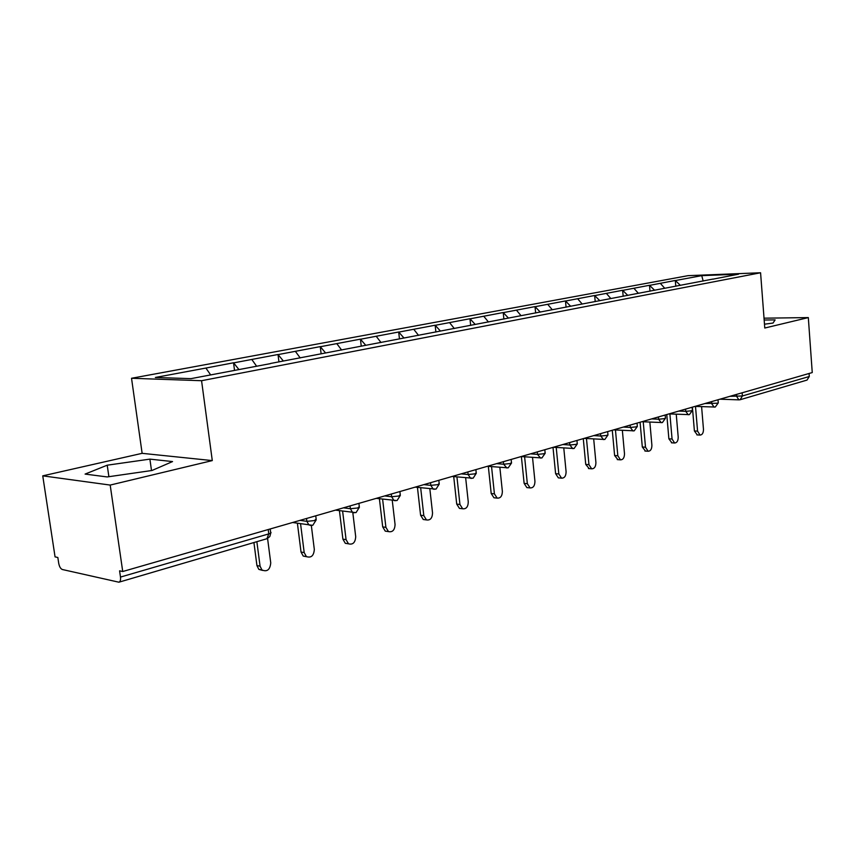 <?xml version="1.0" encoding="UTF-8"?>
<svg xmlns="http://www.w3.org/2000/svg" width="855" height="855" viewBox="0 0 855 855"><rect width="100%" height="100%" fill="white"/><g stroke="black" fill="none" stroke-linecap="round" stroke-linejoin="round"><path stroke-width="1.28" d="M42.75 475.85L110.188 485.074L212.286 460.589L142.133 453.332L42.75 475.85L55.062 556.883L57.841 557.481L58.728 563.37C59.401 566.747 60.609 568.789 62.362 569.516L118.877 582.202C120.266 581.699 120.812 579.989 120.491 577.072L119.582 570.83L122.735 571.514L812.25 372.566L808.317 317.59L764.028 318.178M142.133 453.332L131.531 378.273L688.029 275.663L760.576 272.766L201.566 380.71L131.531 378.273M210.64 374.896L205.895 368.056L155.364 377.472L190.954 378.647L270.511 363.61M205.895 368.056L233.543 362.777L234.527 370.343M238.887 369.51L233.543 362.777M234.152 362.787L278.014 354.494L278.944 361.868M283.358 361.024L278.014 354.494M278.623 354.494L320.251 346.617L321.127 353.82M325.584 352.965L320.251 346.617M320.871 346.628L360.425 339.136L361.248 346.168M365.748 345.302L360.425 339.136M361.045 339.136L398.676 332.007L399.456 338.869M403.977 338.014L398.676 332.007M399.306 332.007L435.152 325.221L435.9 332.039M440.421 331.056L435.152 325.221M435.783 325.21L469.951 318.733L470.667 325.413M475.209 324.419L469.951 318.733M470.592 318.723L503.21 312.535L503.884 319.065M508.436 318.081L503.21 312.535M503.841 312.524L535.016 306.614L535.658 313.005M540.296 312.118L535.016 306.614M535.658 306.592L565.476 300.939L566.074 307.202M570.713 306.314L565.476 300.939M566.106 300.917L594.653 295.499L595.219 301.633M599.857 300.746L594.653 295.499M595.283 295.488L622.632 290.283L623.177 296.3M627.794 295.413L622.632 290.283M623.263 290.273L649.501 285.281L650.014 291.181M654.62 290.294L649.501 285.281M650.121 285.26L675.311 280.472L675.792 286.254M680.388 285.378L675.311 280.472M675.931 280.451L701.752 275.641L738.57 274.177L712.846 279.19M270.575 363.461L712.931 279.072M256.639 366.261L251.819 359.495M300.212 357.946L295.402 351.373M341.615 350.037L336.817 343.657M380.999 342.524L376.232 336.304M418.523 335.363L413.777 329.314M454.304 328.534L449.58 322.634M488.462 322.014L483.77 316.265M521.026 315.677L516.452 310.173M552.266 309.724L547.713 304.348M582.17 304.017L577.659 298.769M610.833 298.545L606.366 293.415M638.343 293.297L633.897 288.285M664.741 288.263L660.338 283.358M742.151 392.798L742.397 395.972L809.29 376.499L809.076 373.485M809.29 376.499L807.035 380.08L740.377 399.659M703.163 281.038L701.752 275.641M110.188 485.074L122.735 571.514M212.286 460.589L201.566 380.71M760.576 272.766L764.776 328.031L808.317 317.59M764.488 324.195L773.016 323.062L775.122 319.888L764.167 320.016M149.892 459.124L107.217 465.195L85.094 474.087L107.185 476.94L151.998 470.485L172.55 461.572L149.892 459.124L151.506 470.56M108.884 476.695L107.217 465.195M697.285 434.917L694.399 430.963L697.573 431.134L700.074 435.077C702.308 434.885 703.441 432.961 703.473 429.317L701.592 406.659M697.573 431.134L695.5 406.424M694.399 430.963L692.4 407.151M671.88 442.826L668.877 438.818L672.062 439.01L674.616 442.997C676.968 442.837 678.165 440.881 678.207 437.119L676.241 414.226M672.062 439.01L669.893 413.938M668.877 438.818L666.772 414.547M645.44 451.066L642.308 446.994L645.504 447.208L648.111 451.248C650.591 451.13 651.852 449.121 651.895 445.231L649.853 422.124M645.504 447.208L643.227 421.782M642.308 446.994L640.085 422.242M617.887 459.648L614.617 455.523L617.823 455.758L620.484 459.851C623.103 459.766 624.439 457.714 624.492 453.695L622.355 430.364M617.823 455.758L615.45 429.969M614.617 455.523L612.276 430.268M589.17 468.604L585.739 464.404L588.956 464.66L591.66 468.807C594.428 468.786 595.85 466.68 595.914 462.512L593.691 438.978M588.956 464.66L586.466 438.519M585.739 464.404L583.281 438.636M559.213 477.945L558.336 477.86L555.611 473.681L558.828 473.959L561.553 478.159C564.492 478.202 566.01 476.053 566.096 471.725L563.776 447.999M558.828 473.959L556.22 447.464M555.611 473.681L553.003 447.368M527.92 487.692L526.872 487.596L524.126 483.364L527.343 483.684L530.089 487.916C533.221 488.045 534.835 485.854 534.941 481.333L532.526 457.446M527.343 483.684L524.607 456.827M524.126 483.364L521.379 456.57M495.205 497.899L493.944 497.76L491.198 493.506L494.414 493.848L497.161 498.112C500.496 498.347 502.227 496.114 502.366 491.39L499.854 467.364M494.414 493.848L491.55 466.638M491.198 493.506L488.323 466.349M460.984 508.565L459.445 508.383L456.72 504.108L459.947 504.482L462.662 508.768C466.232 509.153 468.102 506.876 468.262 501.917L465.654 477.774M459.947 504.482L456.933 476.93M456.72 504.108L453.716 476.609M425.138 519.744L423.268 519.498L420.596 515.223L423.813 515.64L426.474 519.926C430.3 520.492 432.32 518.162 432.534 512.947L429.83 488.718M423.813 515.64L420.66 487.735M420.596 515.223L417.443 487.393M387.572 531.468L385.263 531.137L382.698 526.894L385.904 527.343L388.469 531.596C392.584 532.409 394.786 530.047 395.063 524.51L392.242 500.25M385.904 527.343L382.602 499.106M382.698 526.894L379.396 498.722M348.167 543.759L345.302 543.31L342.898 539.142L346.072 539.633L348.487 543.812C352.923 544.945 355.327 542.562 355.701 536.662L352.794 512.508M346.072 539.633L342.609 511.066M342.898 539.142L339.424 510.649M306.56 556.723L303.215 556.049L301.024 552.031L304.188 552.565L306.379 556.594C311.167 558.155 313.817 555.771 314.319 549.434L311.327 525.462M304.188 552.565L300.554 523.677M301.024 552.031L297.39 523.207M262.549 570.413L258.83 569.377L256.938 565.593L260.07 566.181L261.951 569.975C267.134 572.102 270.062 569.74 270.746 562.889L267.583 538.479M260.07 566.181L256.863 541.675M256.938 565.593L253.924 542.54M729.924 396.325L742.397 395.972L740.141 399.734L738.848 399.851L736.754 396.549L736.583 394.401M120.491 577.072L268.791 533.883L268.224 529.534M119.091 582.148L266.91 538.725L268.791 533.883C270.96 533.199 271.569 532.633 270.608 532.195L270.191 528.967M739.041 399.862L719.974 399.189M704.905 403.539L717.527 403.218L718.243 402.641L718.008 399.766M714.149 407.162L711.777 403.806L711.595 401.615M678.849 411.063L685.753 411.362L685.571 409.118M651.692 418.897L658.628 419.228L658.425 416.951M623.37 427.062L630.327 427.447L630.114 425.117M593.787 435.601L600.766 436.029L600.541 433.656M562.868 444.525L569.868 445.006L569.633 442.569M530.528 453.855L537.528 454.39L537.282 451.91M496.648 463.624L503.659 464.222L503.392 461.679M461.134 473.873L468.134 474.536L467.856 471.939M423.856 484.635L430.835 485.362L430.535 482.701M384.675 495.932L391.633 496.744L391.312 494.019M343.454 507.827L350.368 508.725L350.037 505.936M300.02 520.364L306.881 521.347L306.518 518.483M688.232 414.771L685.753 411.362L691.631 410.763L692.379 410.144L692.144 407.226M661.204 422.701L658.628 419.228L664.624 418.619L665.436 417.956L665.179 415.006M633.01 430.984L630.327 427.447L636.451 426.827L637.306 426.1L637.039 423.118M603.566 439.62L600.766 436.029L607.029 435.398L607.948 434.607L607.659 431.593M572.786 448.651L569.868 445.006L576.27 444.354L577.243 443.499L576.954 440.453M540.574 458.109L537.528 454.39L544.079 453.727L545.127 452.797L544.817 449.73M506.833 468.006L503.659 464.222L510.36 463.538L511.482 462.534L511.162 459.445M471.458 478.383L470.56 478.244L468.134 474.536L474.995 473.841L476.214 472.751L475.872 469.619M434.319 489.284L433.229 489.092L430.835 485.362L437.867 484.646L439.181 483.46L438.829 480.307M395.288 500.741L393.952 500.453L391.633 496.744L398.847 496.018L400.258 494.714L399.894 491.54M354.194 512.797L352.559 512.38L350.368 508.725L357.775 507.977L359.303 506.555L358.918 503.371M310.899 525.494L308.858 524.895L306.881 521.347L314.48 520.577L316.147 519.038L315.741 515.822M694.997 406.403L715.282 407.033L718.264 402.897M668.995 413.906L689.376 414.643L692.411 410.421M641.902 421.718L662.39 422.573L665.457 418.255M613.655 429.873L634.218 430.845L637.338 426.442M584.168 438.38L604.806 439.481L607.98 434.981M553.377 447.261L574.068 448.512L577.285 443.916M521.176 456.549L541.899 457.959L545.18 453.257M487.468 466.274L508.201 467.856L511.536 463.036M473.189 478.127L476.278 473.296M452.167 476.459L472.868 478.234M436.103 489.028L439.246 484.069M415.145 487.147L435.783 489.124M397.115 500.474L400.343 495.387M376.296 498.358L396.795 500.581M356.086 512.53L359.399 507.293M335.481 510.125L355.776 512.626M312.845 525.226L316.243 519.84M292.592 522.501L312.535 525.323M267.22 538.629L269.859 536.491L270.725 533.082M696.9 434.896L700.074 435.077M671.432 442.805L674.616 442.997M644.916 451.034L648.111 451.248M617.278 459.605L620.484 459.851M588.443 468.54L591.66 468.807M558.336 477.86L561.553 478.159M526.872 487.596L530.089 487.916M493.944 497.76L497.161 498.112M459.445 508.383L462.662 508.768M423.268 519.498L426.474 519.926M385.263 531.137L388.469 531.596M345.302 543.31L348.487 543.812M303.215 556.049L306.379 556.594M258.83 569.377L261.951 569.975"/></g></svg>
